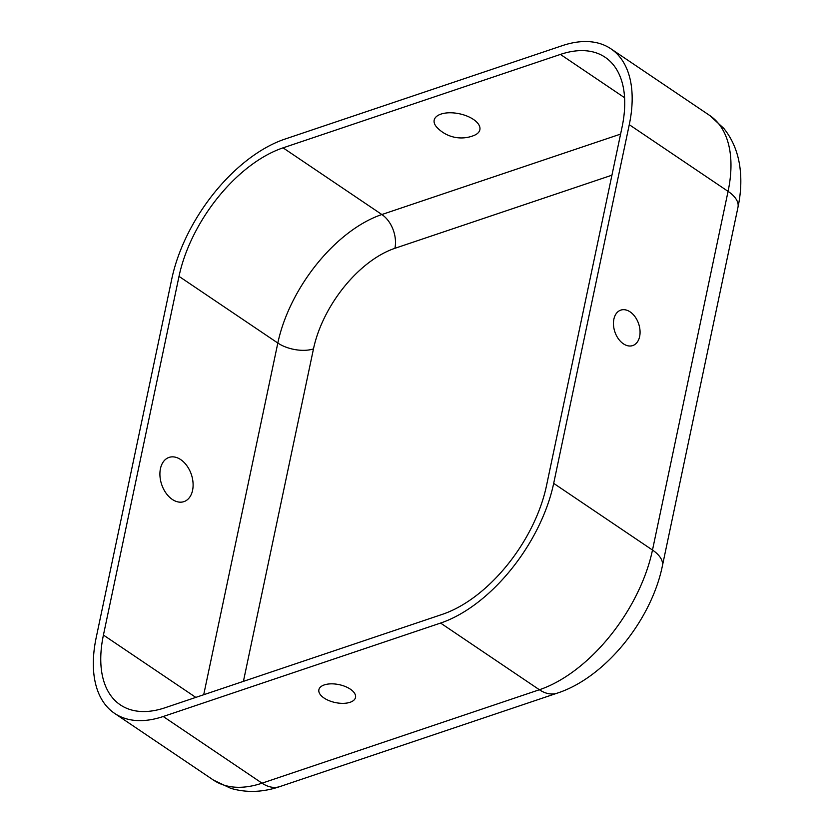 <?xml version="1.0" encoding="UTF-8"?>
<svg xmlns="http://www.w3.org/2000/svg" width="833" height="833" viewBox="0 0 833 833"><rect width="100%" height="100%" fill="white"/><g stroke="black" fill="none" stroke-linecap="round" stroke-linejoin="round"><path stroke-width="1.25" d="M179.012 276.369A117.901 65.672 124 0 1 283.064 147.847L560.422 54.416A117.901 65.672 -56 0 1 605.164 57.29A117.901 65.672 -56 0 1 622.064 127.116L546.479 485.795A117.901 65.672 124 0 1 442.427 614.317L165.069 707.748A117.901 65.672 -56 0 1 120.327 704.874A117.901 65.672 -56 0 1 103.427 635.058L179.012 276.369L277.826 343.04A117.901 65.672 124 0 1 381.868 214.529L283.064 147.847M171.817 278.795L96.222 637.484A128.147 71.388 -56 0 0 114.59 713.371A128.147 71.388 -56 0 0 163.226 716.505L440.584 623.063A128.147 71.388 124 0 0 553.685 483.369L629.269 124.69A128.147 71.388 -56 0 0 610.901 48.793A128.147 71.388 -56 0 0 562.265 45.669L284.907 139.101A128.147 71.388 124 0 0 171.817 278.795M172.316 499.436A23.334 15.66 71.4 0 0 193.048 483.036A33.455 33.455 0 0 0 187.56 466.719A23.334 15.66 71.4 0 0 161.873 464.325A23.334 15.66 71.4 0 0 172.316 499.436M324.047 698.023A18.711 9.153 -168.1 0 0 346.788 703.062A18.711 9.153 -168.1 0 0 354.66 693.431A18.711 9.153 -168.1 0 0 339.083 684.632A18.711 9.153 -168.1 0 0 321.288 686.392A18.711 9.153 -168.1 0 0 324.047 698.023M630.123 311.875A18.711 12.557 71.4 0 0 614.4 317.238A18.711 12.557 71.4 0 0 623.334 343.769A18.711 12.557 71.4 0 0 639.629 336.574A18.711 12.557 71.4 0 0 630.123 311.875M474.331 135.321A23.334 11.423 -168.1 0 0 473.987 119.806A23.334 11.423 -168.1 0 0 443.583 113.403A23.334 11.423 -168.1 0 0 437.013 127.459A33.455 33.455 0 0 0 474.331 135.321M279.95 786.56A35.881 24.074 -108.6 0 1 262.041 783.176A128.147 71.388 -56 0 1 213.404 780.052L230.71 788.31C246.506 792.943 262.916 792.36 279.95 786.56L557.298 693.129C605.268 677.562 651.344 620.148 662.381 565.94A35.881 17.555 -168.1 0 0 652.489 550.051A128.147 71.388 124 0 1 539.388 689.745L262.041 783.176L163.226 716.505M557.298 693.129A35.881 24.074 -108.6 0 1 539.388 689.745L440.584 623.063M611.932 175.19L394.904 248.307A92.265 51.396 124 0 0 313.479 348.881A25.625 12.547 11.9 0 1 277.826 343.04L203.71 694.732M195.817 697.398L103.427 635.058M662.381 565.94L737.976 207.25A35.881 17.555 -168.1 0 0 728.073 191.361L652.489 550.051L553.685 483.369M610.901 48.793L709.706 115.475A128.147 71.388 -56 0 1 728.073 191.361L629.269 124.69M313.479 348.881L243.413 681.363M624.583 97.711L560.422 54.416M394.904 248.307A25.625 17.201 71.4 0 0 381.868 214.529L620.585 134.103M709.706 115.475L723.846 128.428C732.228 138.924 737.497 151.262 739.662 165.444C741.651 178.72 741.078 192.662 737.976 207.25M213.404 780.052L114.59 713.371"/></g></svg>
